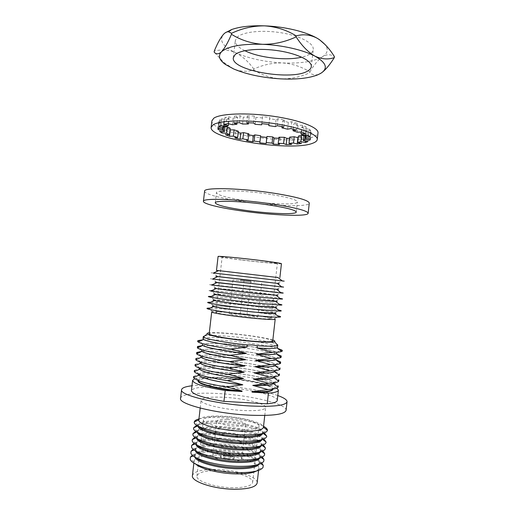 <?xml version="1.0" encoding="UTF-8"?>
<svg xmlns="http://www.w3.org/2000/svg" width="515" height="515" viewBox="0 0 515 515"><rect width="100%" height="100%" fill="white"/><g stroke="black" fill="none" stroke-linecap="round" stroke-linejoin="round"><path stroke-width="0.39" stroke-dasharray="2.58 1.93" d="M234.814 307.204C251.088 308.82 270.394 311.459 274.772 312.714L275.853 313.268C276.368 312.393 253.882 309.142 234.808 307.262C220.967 305.904 213.493 305.498 212.386 306.039L213.564 305.743C217.079 305.659 224.16 306.148 234.814 307.204M210.757 302.254L233.713 304.056C250.857 305.788 271.109 308.446 278.293 309.946M213.068 300.103C214.163 299.691 221.624 300.181 235.458 301.578C254.519 303.515 277.019 306.631 276.523 307.333M213.075 300.039L235.464 301.52C251.578 303.168 270.703 305.691 275.313 306.818L276.529 307.268M211.253 296.428L234.357 298.41C251.629 300.206 272.062 302.814 279.117 304.159M213.751 294.168C214.826 293.885 222.28 294.458 236.108 295.9C255.157 297.895 277.669 300.876 277.192 301.397M213.757 294.104L236.115 295.842C252.06 297.516 271.012 299.93 275.84 300.927L277.199 301.333M211.762 290.602L235.001 292.771C252.401 294.625 273.014 297.181 279.935 298.372M214.433 288.233L236.752 290.228C255.794 292.275 278.312 295.127 277.862 295.462M214.44 288.175L236.758 290.164L277.868 295.398M212.27 284.776L280.752 292.578M215.116 282.304L278.531 289.533M215.122 282.246L278.538 289.469M212.792 278.937L281.557 286.778M215.798 276.381L279.201 283.604M215.804 276.317L279.207 283.54M213.455 273.04C210.339 272.712 210.281 272.731 213.274 273.098L282.4 280.971L277.366 283.321M218.347 270.748L277.984 277.54M281.441 263.693C281.789 264.317 259.212 262.18 240.228 259.83C226.452 258.124 219.075 257.004 218.09 256.47M241.406 259.869C229.4 258.376 222.982 257.403 222.152 256.946C221.437 256.373 241.426 258.24 258.775 260.397L277.379 263.236C277.707 263.783 258.015 261.923 241.406 259.869M235.316 313.152C223.253 312.006 216.738 311.73 215.785 312.309C214.91 313.139 234.801 316.191 252.247 317.832C264.189 318.933 270.484 319.197 271.135 318.611C271.624 317.697 252.009 314.749 235.316 313.152M251.874 282.13L232.96 279.928L251.874 282.13M247.947 316.641L257.841 317.06C258.144 316.596 247.921 315.045 239.153 314.214C232.896 313.622 229.542 313.481 229.085 313.783C228.673 314.221 238.973 315.798 247.947 316.641M249.537 280.978L240.66 279.948L249.537 280.978M249.44 281.827L240.563 280.797L249.44 281.827M246.37 280.591L250.792 281.106L246.37 280.591M242.533 314.279L246.943 314.942L242.533 314.279M211.704 311.916L212.759 311.62C216.203 311.421 223.336 311.845 234.164 312.888C250.599 314.472 270.085 317.234 274.231 318.624L275.19 319.152M210.262 308.073L233.07 309.702C250.078 311.369 270.156 314.073 277.463 315.727M198.133 426.13L198.172 425.783C199.929 422.718 207.725 421.437 221.579 421.94C240.814 422.699 263.094 428.544 262.766 433.141L262.727 433.488M261.929 433.688L262.875 432.278C263.802 427.701 241.226 421.708 221.688 420.935C207.506 420.42 199.698 421.746 198.262 424.92L198.861 426.504M264.279 432.999C257.7 428.403 237.524 424.09 220.188 423.362C209.496 422.912 201.674 423.555 196.73 425.306M261.053 439.894L262.199 438.278C263.152 433.508 240.582 427.379 221.038 426.665C206.843 426.195 199.022 427.611 197.573 430.913L198.32 432.742M197.445 432.285L197.515 431.667C199.447 428.544 207.249 427.212 220.922 427.669C240.016 428.364 262.122 434.248 262.084 439.025L262.013 439.643M263.822 439.031C257.468 434.229 237.067 429.748 219.538 429.059C208.633 428.635 200.728 429.375 195.822 431.28M260.159 446.106L261.523 444.271C262.495 439.321 239.939 433.057 220.381 432.394C206.18 431.969 198.346 433.476 196.878 436.907L197.799 438.999M196.769 438.452L196.859 437.544C198.964 434.364 206.766 432.986 220.266 433.398C239.211 434.042 261.144 439.958 261.401 444.896L261.279 445.803M263.339 445.057C257.197 440.055 236.597 435.407 218.888 434.763C207.783 434.357 199.801 435.194 194.934 437.261M259.251 452.325L260.848 450.277C261.839 445.134 239.295 438.735 219.725 438.13C205.517 437.75 197.67 439.34 196.189 442.906L197.284 445.269M196.106 444.632L196.215 443.421C198.487 440.19 206.283 438.761 219.609 439.134C238.406 439.72 260.165 445.662 260.706 450.767L260.539 451.97M262.83 451.082C256.901 445.881 236.115 441.065 218.238 440.467C206.946 440.093 198.893 441.02 194.071 443.248M258.324 458.562L260.172 456.277C261.182 450.953 238.645 444.413 219.068 443.866C204.848 443.531 196.994 445.211 195.5 448.913L196.782 451.546M195.455 450.818L195.578 449.286C198.011 446.009 205.8 444.535 218.952 444.87C237.602 445.404 259.187 451.365 260.011 456.631L259.779 458.144M262.309 457.108C256.573 451.707 235.619 446.724 217.581 446.17C206.122 445.823 198.005 446.846 193.228 449.235M257.384 464.807L259.245 463.082L259.489 462.283C260.526 456.773 238.001 450.091 218.411 449.608C204.185 449.312 196.318 451.082 194.805 454.912L196.292 457.841M194.812 457.011L194.94 455.157C197.535 451.829 205.318 450.316 218.302 450.612C236.797 451.089 258.208 457.069 259.303 462.489L259.013 464.33M261.768 463.133C256.232 457.532 235.11 452.382 216.931 451.88C205.305 451.565 197.129 452.685 192.398 455.234M256.425 471.058L258.498 469.236L258.813 468.296C259.875 462.592 237.357 455.775 217.755 455.35C203.522 455.099 195.642 456.953 194.116 460.925L194.213 461.916L195.822 464.15M192.423 475.622C193.988 471.328 201.899 469.255 216.152 469.397C235.773 469.686 258.266 476.839 257.159 482.999M232.947 487.744C215.212 487.641 195.591 481.029 196.955 476.027C198.275 472.345 205.06 470.562 217.317 470.671C234.267 470.91 253.638 477.096 252.646 482.375C251.668 485.903 245.095 487.692 232.947 487.744M239.578 429.388C221.939 428.75 202.228 423.362 203.425 419.802C204.616 417.189 211.305 416.12 223.497 416.584C240.357 417.292 259.811 422.364 258.994 426.137C258.131 428.647 251.655 429.729 239.578 429.388M223.317 453.026C232.201 453.232 242.314 456.271 241.786 458.672C241.258 460.313 237.84 461.099 231.525 461.028C222.422 460.848 212.244 457.713 212.875 455.376C213.487 453.696 216.97 452.917 223.317 453.026M227.141 419.487C235.999 419.841 246.138 422.519 245.668 424.45C245.179 425.763 241.786 426.33 235.49 426.13C226.426 425.789 216.216 423.034 216.789 421.161C217.369 419.815 220.819 419.255 227.141 419.487M225.325 455.93C230.469 456.303 233.372 457.191 234.042 458.595C233.784 459.38 232.162 459.747 229.188 459.708C223.999 459.335 221.083 458.447 220.439 457.043C220.716 456.258 222.345 455.884 225.325 455.93M225.422 455.086C230.566 455.453 233.469 456.342 234.138 457.738C233.881 458.517 232.265 458.884 229.284 458.846C224.102 458.472 221.18 457.584 220.536 456.187C220.813 455.402 222.441 455.035 225.422 455.086M228.209 458.756C225.622 458.569 224.167 458.125 223.838 457.423L226.278 456.863C228.853 457.05 230.308 457.494 230.643 458.196L228.209 458.756M228.602 455.312C226.014 455.125 224.559 454.687 224.231 453.998L226.671 453.458C229.246 453.644 230.694 454.082 231.029 454.771L228.602 455.312M198.829 419.976L198.842 419.892C200.412 416.893 208.208 415.663 222.229 416.21C241.619 417.028 264.073 422.834 263.435 427.25L263.442 427.257M263.545 426.304C255.878 422.146 237.061 418.405 220.845 417.665C211.375 417.227 204.075 417.659 198.951 418.946M277.797 395.559C265.09 391.007 240.969 386.945 219.982 385.645C208.672 384.937 199.344 384.982 191.986 385.78M286.089 410.339C287.19 403.96 250.367 395.275 219.075 393.595C198.011 392.288 180.958 394.072 180.578 398.32M272.731 341.014C273.336 339.288 250.895 335.426 231.776 333.804C217.897 332.645 210.365 332.632 209.187 333.778M224.392 397.316C243.878 398.327 266.506 403.76 265.656 407.565C264.723 410.082 257.255 411.067 243.26 410.513C222.731 409.573 199.749 403.773 201.107 400.213C202.479 397.593 210.236 396.627 224.392 397.316M198.204 380.546L198.391 380.012C201.024 377.81 209.94 377.173 225.126 378.094C246.537 379.433 271.656 384.731 272.847 388.497L272.911 389.057M272.924 388.98L272.873 389.437C273.729 385.677 247.515 379.909 225.074 378.531C208.704 377.559 199.73 378.358 198.159 380.92L198.211 380.463M276.806 388.098C270.626 383.887 245.23 379.027 223.613 377.643C209.483 376.742 199.82 377.102 194.625 378.731M277.25 400.425C278.216 395.649 248.172 388.761 222.506 387.299C203.676 386.269 193.318 387.383 191.419 390.647M199.009 375.094L199.138 373.993C201.925 371.991 210.802 371.463 225.776 372.422C246.994 373.813 271.92 378.898 273.478 382.465L273.349 383.559M198.893 374.521C200.528 372.139 209.489 371.463 225.77 372.48C248.121 373.929 274.27 379.497 273.594 383.031M193.666 376.471C196.794 374.07 206.94 373.407 224.096 374.489C248.236 376.04 276.632 381.918 278.248 386.108M199.756 369.165L199.884 367.987C202.82 366.171 211.665 365.766 226.42 366.757C247.458 368.193 272.19 373.079 274.096 376.439L273.961 377.624M199.582 368.547C201.204 366.32 210.146 365.747 226.413 366.815C248.751 368.322 274.907 373.736 274.263 377.057M194.425 370.446C197.721 368.27 207.828 367.742 224.74 368.856C248.668 370.465 276.845 376.105 278.866 380.07M200.509 363.236L200.271 362.605C201.88 360.506 210.809 360.03 227.064 361.15C249.382 362.721 275.544 367.98 274.939 371.083M195.185 364.44C198.648 362.476 208.717 362.071 225.383 363.23C249.099 364.89 277.057 370.304 279.478 374.038M201.268 357.301L200.959 356.638L201.404 356.013C204.616 354.571 213.39 354.372 227.72 355.427C248.372 356.959 272.718 361.453 275.313 364.433L275.609 365.148L275.152 365.721M200.959 356.612C202.562 354.693 211.478 354.32 227.714 355.485C250.013 357.12 276.182 362.225 275.609 365.116M195.958 358.44C199.575 356.689 209.599 356.412 226.027 357.597C249.53 359.322 277.27 364.511 280.07 368.025M202.041 351.365L201.655 350.612L202.176 350.039C205.517 348.777 214.246 348.681 228.364 349.762C248.829 351.346 272.982 355.653 275.905 358.44L276.278 359.18L275.737 359.76M201.648 350.644C203.238 348.88 212.141 348.61 228.357 349.82C250.638 351.526 276.812 356.47 276.278 359.148M201.977 351.391C207.88 350.96 216.107 351.153 226.671 351.977C244.998 353.399 266.371 356.76 275.795 359.805M202.82 345.417L202.331 344.715L202.955 344.084C206.418 342.99 215.103 342.996 229.014 344.104C249.292 345.732 273.246 349.859 276.484 352.466L276.948 353.213M202.337 344.683C203.914 343.074 212.804 342.9 229.008 344.162C251.269 345.932 277.443 350.715 276.948 353.187M202.376 345.623C208.26 345.243 216.57 345.488 227.315 346.35C245.803 347.837 267.394 351.178 276.703 354.088M204.854 335.851C209.193 335.214 217.536 335.42 229.883 336.456C248.797 338.059 271.141 341.619 276.484 344.014M203.019 338.754C204.468 337.267 213.345 337.19 229.651 338.51C252.002 340.344 278.3 345.011 277.617 347.252M272.834 340.055C266.976 337.969 247.606 334.995 231.19 333.578C220.877 332.69 213.577 332.433 209.302 332.812M202.788 339.842C208.646 339.527 217.034 339.823 227.958 340.73C246.601 342.282 268.412 345.591 277.598 348.365M200.271 362.605L200.644 361.994C203.715 360.365 212.528 360.069 227.07 361.086C247.915 362.579 272.454 367.259 274.707 370.433L274.559 371.676M212.553 279.053C209.708 278.679 209.663 278.634 212.418 278.905M211.665 285.059C209.077 284.653 209.051 284.538 211.568 284.718M210.783 291.059C208.446 290.621 208.427 290.454 210.725 290.55M303.914 135.773L306.103 136.179L308.685 135.13L307.97 141.548M211.903 120.813C209.65 133.25 292.984 145.919 313.564 136.81C316.307 135.728 317.781 134.421 317.993 132.902M255.157 124.315L255.942 117.407L254.352 116.036L247.522 115.766L249.157 117.143L248.513 122.757M282.066 126.593L282.703 120.98L284.634 120.021L277.933 118.733L276.046 119.712L269.59 118.733L269.776 117.497L262.586 116.673L261.807 123.645M262.457 117.916L255.942 117.407M242.546 124.018L243.338 117.163L240.17 115.798L234.486 116.113L237.66 117.465L237.048 122.776M249.157 117.143L243.338 117.163M232.381 124.765L233.16 117.993L228.834 116.789L224.881 117.626L229.188 118.817L228.621 123.748M237.66 117.465L233.16 117.993M225.679 126.445L226.446 119.776L221.476 118.849L219.59 120.092L224.521 121.012L223.928 126.124M229.188 118.817L226.446 119.776M222.982 128.834L223.735 122.287L218.656 121.707L218.92 123.207L223.948 123.78L223.471 127.913M224.521 121.012L223.735 122.287M224.965 126.317L225.094 125.229L220.407 125.029L222.66 126.626L224.92 126.729M223.948 123.78L225.094 125.229M305.099 137.17L305.556 133.121L310.584 133.7L311.208 132.297L306.129 131.718L305.395 138.265M308.685 135.13L304.088 134.273L303.959 135.361M304.088 134.273L305.556 133.121M305.105 135.419L305.678 130.301L310.7 130.52L309.174 128.892L304.114 128.673L303.367 135.336M306.129 131.718L305.678 130.301M301.133 132.052L301.687 127.115L306.168 126.935L302.537 125.229L298.037 125.422L297.271 132.194M304.114 128.673L301.687 127.115M293.196 129.201L293.795 123.89L297.213 123.297L291.767 121.707L288.355 122.313L287.582 129.175M298.037 125.422L293.795 123.89M288.355 122.313L282.703 120.98M230.179 128.312L226.291 128.473L229.993 129.947M238.368 131.248L235.58 131.743L238.226 132.471M248.822 133.784L247.335 134.557L248.706 134.827M278.802 138.265L280.179 138.316L278.918 137.228M289.572 138.342L292.295 138.232L289.707 137.119M298.198 137.743L302.118 137.151L298.385 136.115M276.046 119.712L275.261 126.619M268.939 124.463L269.59 118.733M277.933 118.733L277.147 125.692M284.634 120.021L283.849 126.954M291.767 121.707L290.988 128.608M297.213 123.297L296.44 130.153M302.537 125.229L301.771 132.033M306.168 126.935L305.408 133.681M309.174 128.892L308.427 135.574M310.7 130.52L309.953 137.144M311.208 132.297L310.468 138.844M310.584 133.7L310.011 138.793M306.103 136.179L305.55 141.104M302.118 137.151L301.41 143.453M292.295 138.232L291.593 144.438M280.179 138.316L279.484 144.458M247.335 134.557L246.634 140.698M235.58 131.743L234.866 137.949M226.291 128.473L225.564 134.776M222.66 126.626L222.087 131.55M220.407 125.029L219.667 131.441M218.92 123.207L218.328 128.299M218.656 121.707L217.903 128.248M219.59 120.092L218.824 126.709M221.476 118.849L220.703 125.531M224.881 117.626L224.102 124.373M228.834 116.789L228.048 123.594M234.486 116.113L233.694 122.969M240.17 115.798L239.378 122.699M247.522 115.766L246.724 122.705M254.352 116.036L253.554 122.988M262.586 116.673L261.794 123.639M269.776 117.497L268.985 124.463M244.818 50.689C238.284 47.451 235.11 44.078 235.291 40.582L237.022 37.357C242.327 31.885 261.968 29.638 281.087 32.754C300.239 35.812 314.137 43.395 313.249 49.466C313.043 51.101 311.993 52.569 310.088 53.869C308.054 55.24 305.253 56.341 301.693 57.171M253.695 69.905C261.742 75.016 270.729 78.003 280.649 78.866C290.531 79.104 300.245 77.07 309.779 72.77L309.876 71.9C301.526 66.718 292.385 63.725 282.458 62.927C272.583 62.753 263.03 64.793 253.792 69.055L253.695 69.905C247.303 71.978 240.614 71.662 233.643 68.952L223.761 62.412L214.156 52.034M253.792 69.055C248.558 61.742 242.468 56.277 235.522 52.665C228.563 49.704 221.476 49.189 214.259 51.133M322.306 72.28L317.948 74.604C314.858 75.306 312.129 74.694 309.779 72.77M309.876 71.9C313.944 64.916 318.167 59.843 322.538 56.682C326.858 54.159 330.817 54.152 334.422 56.656M225.242 32.793L223.516 34.305C218.843 40.473 222.841 46.588 235.522 52.665C248.648 58.472 264.298 61.89 282.458 62.927C300.586 63.68 313.95 61.6 322.538 56.682C327.624 53.367 328.564 49.414 325.358 44.831M270.736 194.406C245.166 190.325 215.534 189.597 216.442 192.739C217.568 195.172 226.915 197.76 244.477 200.502C268.476 204.217 297.458 205.208 297.393 201.957C296.885 199.762 287.994 197.245 270.736 194.406M204.597 191.2C204.165 193.943 220.388 198.217 241.097 201.288C271.817 206.019 309.193 207.352 309.277 203.129M274.772 312.714L279.207 310.661M275.313 306.818L279.832 304.719M275.84 300.927L280.463 298.784M276.355 295.05L281.093 292.848M276.864 289.179L281.731 286.913M215.785 312.309L222.152 256.946M261.678 283.199L257.841 317.06M254.172 281.493L254.075 282.336M240.177 314.176L244.039 280.334M274.231 318.624L278.589 316.609M262.753 433.327L262.875 432.278M262.766 433.141L263.094 433.385M262.141 438.555L266.68 436.643M262.077 439.327L262.199 438.278M262.084 439.025L262.656 439.45M261.427 444.67L265.965 442.771M261.401 445.327L261.523 444.271M261.401 444.896L262.212 445.501M260.712 450.799L265.244 448.913M260.725 451.327L260.848 450.277M260.706 450.767L261.762 451.546M259.978 456.934L264.51 455.067M260.049 457.333L260.172 456.277M260.011 456.631L261.311 457.584M259.245 463.082L263.77 461.234M259.373 463.339L259.489 462.283M259.303 462.489L260.848 463.616M258.498 469.236L263.023 467.408M258.575 470.401L258.813 468.296M203.425 419.802L196.955 476.027M241.786 458.672L245.668 424.45M234.042 458.595L234.138 457.738M224.231 453.998L223.838 457.423M262.843 432.446L267.382 430.521M264.768 415.444L265.656 407.565M276.484 352.466L280.514 350.638M202.955 344.084L199.44 341.4M275.905 358.44L279.948 356.612M202.176 350.039L198.648 347.348M275.313 364.433L279.388 362.592M201.404 356.013L197.844 353.303M274.707 370.433L278.84 368.579M200.644 361.994L197.033 359.258M274.096 376.439L278.3 374.566M199.884 367.987L196.215 365.212M273.478 382.465L277.765 380.559M199.138 373.993L195.385 371.173M272.847 388.497L277.244 386.553M198.391 380.012L194.548 377.135M200.2 408.086L201.107 400.213M198.249 425.087L194.264 422.191M231.029 454.771L230.643 458.196M220.439 457.043L220.536 456.187M212.875 455.376L216.789 421.161M258.994 426.137L252.646 482.375M193.872 463.03L194.116 460.925M194.213 461.916L190.215 459.116M194.94 455.157L193.189 455.904M194.683 455.968L194.805 454.912M194.87 455.749L190.872 452.93M195.578 449.286L194.091 449.923M195.378 449.962L195.5 448.913M195.533 449.589L191.535 446.756M196.215 443.421L195.011 443.943M196.067 443.962L196.189 442.906M196.202 443.447L192.211 440.595M196.859 437.544L195.932 437.95M196.762 437.962L196.878 436.907M196.885 437.319L192.887 434.448M197.515 431.667L196.859 431.95M197.451 431.963L197.573 430.913M197.567 431.197L193.576 428.313M198.172 425.783L197.799 425.95M198.14 425.969L198.262 424.92M212.759 311.62L208.968 308.678M246.943 314.942L250.792 281.106M240.66 279.948L240.563 280.797M232.96 279.928L229.085 313.783M271.135 318.611L277.379 263.236M217.645 276.516L213.274 273.098M216.815 282.342L212.586 279.033M215.997 288.175L211.871 284.956M215.18 294.02L211.156 290.885M214.369 299.872L210.429 296.814M213.564 305.743L209.702 302.743M311.202 132.342L310.468 138.883M218.643 121.791L217.89 128.338M233.314 57.738L235.291 40.582M311.318 66.628L313.249 49.466M317.523 74.939L317.948 74.604M225.396 64.446L223.761 62.412M215.27 202.846L216.442 192.739M296.254 212.071L297.393 201.957"/><path stroke-width="0.77" d="M275.86 313.21C275.158 313.757 267.967 313.378 254.294 312.071C234.235 310.114 211.375 306.753 212.392 305.974M275.853 313.268L254.288 312.129C237.505 310.494 217.594 307.745 213.525 306.547L212.386 306.039M278.293 309.946L279.948 310.32C281.776 310.796 281.718 311.054 279.774 311.105L256.354 309.406C236.958 307.487 213.899 304.359 209.051 303.045C207.172 302.562 207.172 302.292 209.058 302.247L210.757 302.254M276.523 307.333L254.989 305.936C238.4 304.268 218.669 301.642 214.356 300.567L213.075 300.039C212.077 300.644 234.949 303.863 254.996 305.878C268.663 307.23 275.84 307.693 276.529 307.268L276.523 307.333M279.117 304.159L280.456 304.429C282.497 304.88 282.439 305.092 280.282 305.073L257.062 303.174C237.885 301.211 215.038 298.23 209.914 297.058C207.809 296.595 207.803 296.37 209.888 296.389L211.253 296.428M277.192 301.397L255.691 299.749C239.288 298.043 219.744 295.539 215.193 294.586L213.757 294.104C212.779 294.535 235.664 297.606 255.698 299.685C269.358 301.088 276.523 301.642 277.199 301.333L277.192 301.397M279.935 298.372L280.958 298.552C283.218 298.977 283.16 299.138 280.784 299.035L257.77 296.936C238.812 294.941 216.191 292.095 210.783 291.059L216.036 288.6L214.44 288.175C213.487 288.432 236.379 291.355 256.399 293.499L277.868 295.398L256.393 293.563L216.036 288.6M280.752 292.578L281.447 292.681C283.939 293.074 283.887 293.177 281.28 292.99L211.665 285.059L216.892 282.606L215.122 282.246L278.531 289.533L216.892 282.606M281.557 286.778L281.93 286.823C284.666 287.177 284.615 287.216 281.763 286.932L212.553 279.053L217.755 276.613L215.804 276.317L279.201 283.604L217.755 276.613M282.4 280.971C285.4 281.287 285.342 281.254 282.233 280.875L213.455 273.04L218.63 270.613L216.48 270.459L218.347 270.748M277.984 277.54L218.63 270.613M216.48 270.459L218.09 256.47C217.24 255.82 240.196 257.951 260.152 260.436C273.755 262.141 280.855 263.229 281.441 263.693L279.87 277.675M275.19 319.152C274.476 319.821 267.272 319.525 253.586 318.264C233.514 316.377 210.667 312.863 211.704 311.916L209.187 333.778C208.079 335.355 230.881 339.417 250.998 341.065C264.716 342.147 271.959 342.134 272.731 341.014L275.19 319.152M277.463 315.727L279.426 316.223C281.055 316.712 280.997 317.015 279.252 317.124C275.615 317.292 267.742 316.802 255.646 315.65C236.025 313.764 212.759 310.487 208.202 309.032C206.528 308.53 206.541 308.221 208.24 308.112L210.262 308.073M262.727 433.488C261.459 436.437 253.953 437.744 240.209 437.402C219.924 436.752 197.2 430.45 198.133 426.13M198.861 426.504C201.777 430.682 222.474 435.696 240.331 436.308C251.623 436.656 258.826 435.78 261.929 433.688M196.73 425.306L193.634 427.785L193.576 428.313C192.726 433.269 218.366 440.422 241.258 441.117C256.657 441.471 265.128 439.977 266.68 436.643L266.738 436.115L264.279 432.999M198.32 432.742C201.616 437.042 222.036 442.018 239.623 442.565C250.631 442.874 257.777 441.986 261.053 439.894M262.013 439.643C260.487 442.617 252.981 443.956 239.494 443.66C219.467 443.08 196.955 436.784 197.445 432.285M195.822 431.28L192.977 433.656L192.887 434.448C192.378 439.598 217.851 446.795 240.544 447.413C255.743 447.715 264.214 446.17 265.965 442.771L266.055 441.979L263.822 439.031M197.799 438.999C201.455 443.409 221.592 448.34 238.909 448.829C249.64 449.099 256.721 448.192 260.159 446.106M261.279 445.803C259.515 448.803 252.022 450.174 238.786 449.923C219.004 449.408 196.698 443.112 196.769 438.452M194.934 437.261L192.333 439.52L192.211 440.595C192.031 445.932 217.336 453.174 239.829 453.715C254.822 453.966 263.294 452.37 265.244 448.913L265.367 447.838L263.339 445.057M197.284 445.269C201.281 449.782 221.147 454.661 238.2 455.093C248.655 455.324 255.672 454.404 259.251 452.325M260.539 451.97C258.556 454.996 251.069 456.399 238.078 456.187C218.534 455.736 196.427 449.453 196.106 444.632M194.071 443.248L191.696 445.378L191.535 446.756C191.689 452.279 216.821 459.554 239.115 460.017C253.908 460.223 262.373 458.575 264.51 455.067L264.671 453.689L262.83 451.082M196.782 451.546C201.107 456.155 220.69 460.983 237.486 461.356C247.67 461.562 254.616 460.629 258.324 458.562M259.779 458.144C257.59 461.189 250.123 462.625 237.364 462.457C218.051 462.071 196.151 455.788 195.455 450.818M193.228 449.235L191.065 451.23L190.872 452.93C191.348 458.633 216.306 465.933 238.4 466.326C252.987 466.487 261.446 464.788 263.77 461.234L263.97 459.535L262.309 457.108M196.292 457.841C200.927 462.541 220.233 467.311 236.778 467.626C246.691 467.8 253.56 466.86 257.384 464.807M259.013 464.33C256.637 467.395 249.183 468.862 236.649 468.727C217.562 468.405 195.861 462.135 194.812 457.011M192.398 455.234L190.441 457.082L190.215 459.116C191.007 464.994 215.785 472.313 237.685 472.635C252.067 472.751 260.519 471.006 263.023 467.408L263.255 465.373L261.768 463.133M195.822 464.15C200.747 468.927 219.776 473.633 236.063 473.897C245.713 474.038 252.505 473.092 256.425 471.058M258.575 470.401L257.159 482.999C256.045 487.087 248.43 489.173 234.319 489.25C213.635 489.134 190.801 481.416 192.423 475.622L193.872 463.03M263.435 427.25L263.429 427.334C262.45 430.263 254.944 431.538 240.917 431.145C220.349 430.424 197.406 424.122 198.829 419.976L200.2 408.086M198.951 418.946C196.138 419.706 194.593 420.691 194.297 421.907L194.264 422.191C193.074 426.948 218.881 434.048 241.973 434.821C257.571 435.227 266.043 433.791 267.382 430.521L267.414 430.237C267.401 428.989 266.113 427.675 263.545 426.304M191.986 385.78C185.439 386.546 181.962 387.866 181.576 389.746C179.149 395.05 216.957 404.359 250.998 406.013C273.735 406.953 285.754 405.537 287.048 401.764C287.087 399.84 284.003 397.773 277.797 395.559M181.576 389.746L180.578 398.32C178.106 404.024 215.888 413.706 249.955 415.199C272.718 416.017 284.763 414.401 286.089 410.339L287.048 401.764M198.159 380.92C196.91 384.113 219.21 389.707 241.992 391.529L242.05 391.046C219.487 389.237 197.303 383.739 198.204 380.546M194.625 378.731L192.61 380.385C193.357 383.714 204.217 387.087 225.19 390.499L223.941 401.378C202.974 397.863 192.134 394.284 191.419 390.647L192.61 380.385M242.05 391.046L226.471 386.932L242.758 384.821C221.444 383.063 199.987 378.152 199.009 375.094L193.537 377.592L193.666 376.471L194.548 377.135M226.471 386.932C206.869 383.868 195.893 380.752 193.537 377.592M198.899 374.489C197.676 377.482 219.989 382.89 242.765 384.757L227.199 380.598L243.473 378.538C222.383 376.755 201.062 372.055 199.756 369.165L194.284 371.676L194.425 370.446L195.385 371.173M227.199 380.598C207.854 377.624 196.885 374.65 194.284 371.676M199.588 368.515C198.384 371.321 220.716 376.555 243.479 378.474L227.92 374.263L244.187 372.248C223.33 370.452 202.138 365.965 200.509 363.236L195.043 365.753L195.185 364.44L196.215 365.212M227.92 374.263C208.839 371.386 197.882 368.547 195.043 365.753M200.277 362.547C199.099 365.167 221.437 370.234 244.194 372.184L228.641 367.935L244.902 365.972C224.27 364.15 203.219 359.863 201.268 357.301L195.809 359.818L195.958 358.44L197.033 359.258M228.641 367.935C209.824 365.148 198.887 362.444 195.809 359.818M200.966 356.58C199.807 359.013 222.165 363.905 244.908 365.908L229.368 361.607L245.616 359.689C225.209 357.848 204.301 353.766 202.041 351.365L196.588 353.882L196.736 352.46L201.977 351.391M229.368 361.607C210.815 358.91 199.891 356.335 196.588 353.882M201.655 350.612C200.515 352.865 222.886 357.584 245.623 359.625L230.089 355.286L246.325 353.419C226.143 351.558 205.388 347.664 202.82 345.417L197.38 347.934L197.522 346.492L202.376 345.623M230.089 355.286C211.8 352.672 200.895 350.226 197.38 347.934M202.344 344.651C201.223 346.717 223.613 351.269 246.331 353.354L230.81 348.964L247.039 347.142L247.297 344.87C226.233 342.881 204.828 338.947 203.457 336.984L203.27 336.598L204.854 335.851M247.039 347.142C227.083 345.269 206.476 341.554 203.612 339.462L203.019 338.754L203.27 336.598M209.302 332.812C207.391 333.018 206.708 333.385 207.255 333.9C208.607 335.754 231.737 339.688 251.7 341.329C264.807 342.385 272.435 342.462 274.585 341.574C275.235 341.188 274.649 340.685 272.834 340.055M247.297 344.87L252.35 344.934L257.3 345.707C268.997 346.453 275.763 346.363 277.591 345.43L277.617 347.252L276.89 347.812C274.366 348.591 267.749 348.642 257.043 347.966L272.19 352.305L256.341 354.146C269.5 354.88 276.368 354.552 276.954 353.155M276.484 344.014L277.862 345.095M230.81 348.964C212.785 346.434 201.906 344.11 198.185 341.986C197.322 341.394 197.367 340.911 198.32 340.537L202.788 339.842M273.6 382.999C272.944 385.02 266.01 385.819 252.801 385.407L268 389.546L252.093 391.664C265.116 392.018 272.055 391.149 272.911 389.057M277.244 386.553L278.248 386.108L278.119 387.228L273.349 383.559C271.572 385.233 264.716 385.87 252.794 385.471M274.27 377.025C273.626 378.918 266.712 379.626 253.515 379.149L268.695 383.334L252.801 385.407M277.765 380.559L278.866 380.07L278.724 381.293L273.961 377.624C272.042 379.13 265.225 379.664 253.502 379.214M274.939 371.051C274.315 372.821 267.407 373.439 254.223 372.892L269.397 377.122L253.515 379.149M278.3 374.566L279.478 374.038L279.317 375.351L274.559 371.676C272.512 373.027 265.727 373.459 254.21 372.957M275.615 365.084C274.997 366.731 268.103 367.247 254.931 366.641L270.098 370.909L254.223 372.892M278.84 368.579L280.07 368.025L279.903 369.403L275.152 365.721C272.976 366.925 266.236 367.253 254.919 366.706M276.285 359.116C275.686 360.642 268.804 361.067 255.64 360.391L270.793 364.71L254.931 366.641M275.795 359.805L280.656 362.019L280.482 363.442L275.737 359.76C273.446 360.815 266.738 361.047 255.627 360.455M276.948 353.187L276.317 353.792C273.903 354.706 267.246 354.841 256.335 354.211L256.341 354.146M277.598 348.365L281.802 350.052C282.638 350.631 282.574 351.108 281.608 351.488C280.186 352.022 277.051 352.299 272.19 352.305M257.043 347.966L257.3 345.707M256.335 354.211L271.495 358.504L255.64 360.391M276.703 354.088L281.235 356.032L281.048 357.468C279.69 358.099 276.504 358.446 271.495 358.504M280.482 363.442C279.188 364.169 275.963 364.594 270.793 364.71M279.903 369.403C278.686 370.234 275.416 370.736 270.098 370.909M279.317 375.351C278.177 376.298 274.875 376.883 269.397 377.122M278.724 381.293C277.669 382.349 274.328 383.031 268.695 383.334M278.119 387.228C277.154 388.407 273.78 389.179 268 389.546M278.403 390.164L277.25 400.425C277.012 402.06 273.677 403.187 267.234 403.812L268.431 393.151C274.862 392.649 278.184 391.651 278.403 390.164L276.806 388.098M225.19 390.499L241.992 391.529M268.431 393.151L252.041 392.147C265.257 392.494 272.203 391.587 272.873 389.437M252.041 392.147L252.093 391.664M267.234 403.812L223.941 401.378M211.871 284.956L211.568 284.718L212.27 284.776M211.156 290.885L210.725 290.55L211.762 290.602M300.818 141.702L301.539 135.329L298.385 136.115L297.67 142.443L300.818 141.702L305.389 142.539L307.97 141.548L303.361 140.698L304.829 139.61L305.099 137.17M312.85 143.176C315.586 142.153 317.06 140.91 317.259 139.456C318.173 134.37 298.861 127.012 272.306 123.272C245.79 119.493 219.332 120.452 213.017 124.888L211.144 127.366C208.955 139.262 292.32 151.803 312.85 143.176M317.259 139.456L317.993 132.902C318.933 127.591 299.646 120.008 273.105 116.236C246.601 112.418 220.13 113.551 213.789 118.218L211.903 120.813L211.144 127.366M261.807 123.645L261.672 124.83L255.157 124.315L253.554 122.988L246.724 122.705L248.372 124.025L242.546 124.018L239.378 122.699L233.694 122.969L236.881 124.282L232.381 124.765L228.048 123.594L224.102 124.373L228.415 125.538L225.679 126.445L220.703 125.531L218.824 126.709L223.761 127.617L222.982 128.834L217.89 128.338L218.167 129.69L223.201 130.269L224.353 131.66L224.965 126.317M248.513 122.757L248.372 124.025M237.048 122.776L236.881 124.282M228.621 123.748L228.415 125.538M223.928 126.124L223.761 127.617M223.471 127.913L223.201 130.269M229.452 134.634L230.179 128.312L227.308 126.832L226.574 133.205L229.452 134.634L225.564 134.776L229.503 136.282L233.379 136.147L237.647 137.486L238.368 131.248L234.1 129.87L233.379 136.147M248.114 139.971L248.822 133.784L243.582 132.632L242.868 138.838L248.114 139.971L246.634 140.698L252.633 141.773L254.153 141.052L259.927 141.895L260.629 135.735L260.526 136.707L266.828 137.428L266.97 136.462L266.274 142.616L272.087 143.099L272.789 136.939L274.083 138.02L278.802 138.265M248.706 134.827L253.335 135.645L254.861 134.885L254.153 141.052M254.861 134.885L260.629 135.735M266.97 136.462L272.789 136.939M284.299 137.293L278.918 137.228L278.222 143.415L283.598 143.498L284.299 137.293L286.9 138.393L289.572 138.342M294.194 136.752L289.707 137.119L289.005 143.357L293.486 143.022L294.194 136.752L298.198 137.743M303.959 135.361L303.361 140.698M304.829 139.61L309.856 140.183L310.468 138.883L305.395 138.265L305.105 135.419M304.938 136.906L309.953 137.144L308.427 135.574L303.367 135.336L300.934 133.836L301.133 132.052M300.934 133.836L305.408 133.681L301.771 132.033L297.271 132.194L293.022 130.707L293.196 129.201M293.022 130.707L296.44 130.153L290.988 128.608L287.582 129.175L281.924 127.868L282.066 126.593M281.924 127.868L283.849 126.954L277.147 125.692L275.261 126.619L268.804 125.647L268.985 124.463L261.794 123.639L261.672 124.83M293.486 143.022L297.213 144.026L301.41 143.453L297.67 142.443M283.598 143.498L286.205 144.567L291.593 144.438L289.005 143.357M272.087 143.099L273.388 144.149L279.484 144.458L278.222 143.415M259.927 141.895L259.83 142.822L266.133 143.543L266.274 142.616M237.647 137.486L234.866 137.949L240.074 139.288L242.868 138.838M224.353 131.66L219.667 131.441L221.926 132.986L226.574 133.205M224.92 126.729L227.308 126.832M229.993 129.947L234.1 129.87M238.226 132.471L240.782 133.115L243.582 132.632M301.539 135.329L303.914 135.773M268.804 125.647L268.939 124.463M310.011 138.793L309.856 140.183M305.55 141.104L305.389 142.539M297.915 137.775L297.213 144.026M286.9 138.393L286.205 144.567M274.083 138.02L273.388 144.149M266.828 137.428L266.133 143.543M260.526 136.707L259.83 142.822M253.335 135.645L252.633 141.773M240.782 133.115L240.074 139.288M230.224 130.031L229.503 136.282M222.087 131.55L221.926 132.986M218.328 128.299L218.167 129.69M301.693 57.171C286.327 60.918 258.942 57.796 244.818 50.689M308.195 70.684C293.325 81.254 230.817 70.774 233.314 57.738L235.014 54.757C240.273 49.723 259.888 47.798 279.027 50.843C298.204 53.85 312.161 61.002 311.318 66.628C311.131 68.141 310.088 69.493 308.195 70.684M334.319 57.596L334.422 56.656C330.064 49.562 325.055 43.897 319.39 39.655L316.937 38.116C310.217 34.666 303.322 33.926 296.247 35.895C286.598 29.999 276.046 26.651 264.601 25.853C253.219 25.782 242.211 28.261 231.583 33.288L228.576 31.821C227.012 31.589 225.325 32.419 223.516 34.305C220.414 37.956 217.324 43.563 214.259 51.133L214.156 52.034C216.055 54.5 218.495 54.429 221.489 51.815C224.566 48.5 227.894 42.655 231.473 34.273C240.717 40.08 251.056 43.421 262.489 44.303C273.89 44.464 285.104 41.998 296.131 36.9C301.893 45.816 308.157 52.221 314.916 56.122C321.656 59.27 328.119 59.759 334.319 57.596C330.186 64.24 326.188 69.132 322.306 72.28M231.583 33.288L231.473 34.273M296.247 35.895L296.131 36.9M280.649 78.866C296.273 79.632 308.569 78.325 317.523 74.939L320.665 73.4C328.383 68.527 326.465 62.766 314.916 56.122C303.49 49.987 282.175 45.095 262.489 44.303C241.445 43.756 227.778 46.26 221.489 51.815C217.864 55.787 219.171 59.998 225.396 64.446L233.643 68.952C246.814 74.456 262.483 77.759 280.649 78.866M325.358 44.831L319.274 39.52L316.937 38.116C305.562 31.615 284.28 26.529 264.601 25.853C250.837 25.428 239.855 26.658 231.66 29.535L228.576 31.821M225.242 32.793L231.66 29.535M269.525 205.067C243.93 201.127 214.324 200.078 215.27 202.846C216.435 205.002 225.808 207.403 243.383 210.062C267.401 213.654 296.363 214.922 296.254 212.071C295.719 210.133 286.803 207.803 269.525 205.067M240.016 210.699C270.768 215.283 308.118 216.976 308.144 213.261C307.552 210.796 296.119 207.79 273.851 204.243C240.479 199.08 202.041 197.76 203.425 201.333C203.026 203.734 219.293 207.719 240.016 210.699M308.144 213.261L309.277 203.129C308.723 200.322 297.322 197.078 275.081 193.395C241.741 188.046 203.277 187.157 204.597 191.2L203.425 201.333M279.207 310.661L279.948 310.32M275.165 307.494L279.774 311.105M279.832 304.719L280.456 304.429M275.699 301.481L280.282 305.073M280.463 298.784L280.958 298.552M276.22 295.456L280.784 299.035M281.093 292.848L281.447 292.681M276.735 289.43L281.28 292.99M277.237 283.392L281.763 286.932M277.74 277.347L282.233 280.875M278.589 316.609L279.426 316.223M274.63 313.506L279.252 317.124M263.094 433.385L266.738 436.115M262.656 439.45L266.055 441.979M262.212 445.501L265.367 447.838M261.762 451.546L264.671 453.689M261.311 457.584L263.97 459.535M260.848 463.616L263.255 465.373M263.442 427.257L267.414 430.237M263.429 427.334L264.768 415.444M274.585 341.574L277.591 345.43M203.612 339.462L198.185 341.986M276.89 347.812L281.608 351.488M280.514 350.638L281.802 350.052M199.44 341.4L198.32 340.537M207.255 333.9L203.457 336.984M276.317 353.792L281.048 357.468M279.948 356.612L281.235 356.032M198.648 347.348L197.522 346.492M279.388 362.592L280.656 362.019M197.844 353.303L196.736 352.46M198.842 419.892L194.297 421.907M193.189 455.904L190.441 457.082M194.091 449.923L191.065 451.23M195.011 443.943L191.696 445.378M195.932 437.95L192.333 439.52M196.859 431.95L192.977 433.656M197.799 425.95L193.634 427.785M213.525 306.547L208.202 309.032M208.968 308.678L208.24 308.112M215.193 294.586L209.914 297.058M210.429 296.814L209.888 296.389M214.356 300.567L209.051 303.045M209.702 302.743L209.058 302.247"/></g></svg>
